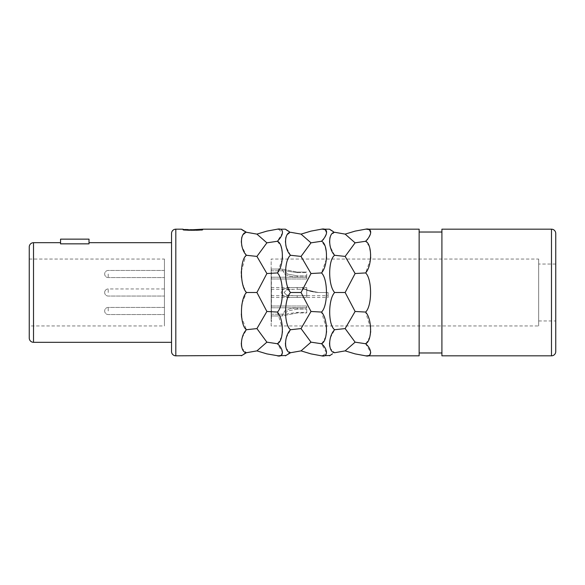 <?xml version="1.0" encoding="UTF-8"?>
<svg xmlns="http://www.w3.org/2000/svg" width="585" height="585" viewBox="0 0 585 585"><rect width="100%" height="100%" fill="white"/><g stroke="black" fill="none" stroke-linecap="round" stroke-linejoin="round"><path stroke-width="0.44" stroke-dasharray="2.92 2.19" d="M202.856 229.181L202.856 229.89L182.929 229.181L182.929 229.89C182.323 230.753 203.463 230.753 202.856 229.89C203.463 230.753 182.323 230.753 182.929 229.89L189.789 229.89M288.383 231.192L289.421 231.748M290.54 255.272L286.24 247.053M285.824 245.32L285.429 242.19M286.131 236.793L287.118 234.943M287.206 234.812L290.555 232.274L301.041 234.117L311.001 242.833L321.487 241.269L324.982 246.051L326.62 254.365M286.277 337.816L290.555 329.721C283.922 325.253 283.922 299.301 290.555 292.5C283.922 285.685 283.922 259.74 290.555 255.279L301.041 256.413L311.001 273.531L321.487 272.932C328.112 278.855 328.119 306.138 321.487 312.068L326.62 328.711M289.421 353.252L290.555 352.726L286.27 348.558M286.262 348.536L285.619 346.313M285.414 343.095L285.582 341.135M285.612 340.916L286.182 338.167M288.383 353.808L286.387 355.08M266.884 231.112L256.925 234.117L266.884 242.833L256.925 256.413L266.884 273.531L256.925 292.5L266.884 311.469L256.925 328.587L266.884 342.166L277.37 343.731L282.511 352.397M281.487 355.044L278.518 355.797M278.511 355.797L278.102 355.812M282.314 259.06L277.37 272.932C284.003 278.855 284.003 306.138 277.37 312.068L282.504 328.711M282.511 328.807L282.467 331.571M281.641 336.748L278.16 343.015M278.511 229.203L282.489 232.867L277.37 241.269L280.873 246.051L282.511 254.365M282.511 254.46L282.475 257.122M277.37 229.181L278.072 229.188M332.492 231.192L333.538 231.748M355.11 231.112L345.15 234.117L334.664 232.274L331.322 234.812M334.627 255.243L330.349 247.053M329.933 245.32L329.538 242.19M330.24 236.793L331.227 234.943M330.386 337.816L334.664 329.721C328.031 325.253 328.031 299.301 334.664 292.5C328.031 285.685 328.031 259.74 334.664 255.279L345.15 256.413L355.11 273.531L365.596 272.932C372.228 278.855 372.228 306.138 365.596 312.068L370.729 328.711M355.11 273.531L345.15 292.5L355.11 311.469L345.15 328.587L355.11 342.166L345.15 350.883L334.664 352.726L330.386 348.558L329.728 346.313M329.523 343.095L329.691 341.135M329.721 340.916L330.291 338.167M332.492 353.808L330.503 355.08M311.001 273.531L301.041 292.5L311.001 311.469L301.041 328.587L311.001 342.166L321.487 343.731L326.62 353.048L322.211 355.812M326.62 328.807L326.584 331.571M325.757 336.748L322.269 343.015M326.62 254.46L326.584 257.122M326.423 259.06L321.487 272.932M321.487 229.181L322.635 229.203M325.011 229.642L326.562 233.181L323.593 239.17M322.671 240.179L321.487 241.269M419.145 229.181L419.145 355.819M355.11 342.166L365.596 343.731L370.736 352.397M369.713 355.044L366.327 355.812M370.736 328.807L370.693 331.571M369.866 336.748L366.378 343.015M366.788 240.179L365.596 241.269L369.091 246.051L370.736 254.365M370.736 254.46L370.693 257.122M370.539 259.06L365.596 272.932M365.596 229.181L366.744 229.203M369.128 229.642L370.671 233.181L367.702 239.17M244.267 231.192L245.312 231.748M245.7 256.193L246.439 255.279L242.124 247.053M241.707 245.32L241.312 242.19M242.022 236.793L243.002 234.943M243.097 234.812L246.439 232.274L256.925 234.117M242.153 303.213L246.439 292.5L243.287 286.072M243.097 285.495L241.539 277.751M241.371 275.637L241.291 273.356M241.32 271.403L245.678 256.223M242.161 337.816L246.439 329.721L241.62 317.436M241.334 314.028L241.693 305.999M245.312 353.252L246.439 352.726L242.161 348.558L241.503 346.313M241.305 343.095L241.466 341.135M241.503 340.916L242.066 338.167M244.267 353.808L242.278 355.08M266.884 242.833L277.37 241.269M311.001 231.112L301.041 234.117M311.001 342.166L301.041 350.883L311.001 353.888M311.001 311.469L321.487 312.068M311.001 242.833L301.041 256.413M290.555 292.5L301.041 292.5M290.555 329.721L301.041 328.587M290.555 352.726L301.041 350.883M266.884 342.166L256.925 350.883L266.884 353.888M266.884 311.469L277.37 312.068M266.884 273.531L277.37 272.932M246.439 255.279L256.925 256.413M246.439 352.726L256.925 350.883M246.439 329.721L256.925 328.587M246.439 292.5L256.925 292.5M345.15 234.117L355.11 242.833L365.596 241.269M345.15 350.883L355.11 353.888M355.11 311.469L365.596 312.068M355.11 242.833L345.15 256.413M334.664 292.5L345.15 292.5M334.664 329.721L345.15 328.587M419.145 232.026L419.145 352.974L419.145 232.026M441.909 232.026L441.909 352.974L441.909 232.026M441.909 229.181L441.909 355.819M555.75 233.444L555.75 351.556M538.675 264.04L538.675 320.96L538.675 264.04L555.75 264.04M538.675 320.96L555.75 320.96M538.675 259.06L538.675 325.94L538.675 259.06L271.155 259.06L271.155 325.94L538.675 325.94M164.429 259.06L164.429 325.94L164.429 259.06L29.25 259.06L29.25 325.94L164.429 325.94M271.155 325.94L271.155 259.06M271.155 292.5L271.155 287.52L271.155 292.5M271.155 274.014L271.155 269.034L271.155 274.014M271.155 310.986L271.155 315.966L271.155 310.986M271.155 278.109L271.155 276.683M271.155 269.926L271.44 322.028L271.44 287.176M271.155 272.376L271.155 322.028L271.44 272.376M29.25 259.06L29.25 325.94M164.429 292.5L164.429 288.946L164.429 292.5M164.429 274.014L164.429 277.575L164.429 274.014M164.429 310.986L164.429 307.425L164.429 310.986M29.25 246.965L29.25 338.035M89.015 243.85L89.015 239.141L60.555 239.141L60.555 243.85L60.555 242.695L60.555 243.85L89.015 243.85M171.544 242.695L171.544 342.305M171.544 233.444L171.544 351.556M318.547 292.5L328.075 292.5L328.075 295.703L328.075 292.5L318.547 292.5C306.862 290.233 301.509 288.573 302.474 287.527C302.357 286.679 304.785 291.549 318.547 292.5C306.862 290.233 301.509 288.573 302.474 287.527C302.357 286.679 304.785 291.549 318.547 292.5C310.306 291.396 305.94 290.328 305.428 289.297C305.984 290.35 310.357 291.41 318.547 292.5C310.306 291.396 305.94 290.328 305.428 289.297C305.984 290.35 310.357 291.41 318.547 292.5M328.075 292.5L328.075 297.48L328.075 292.5M306.73 295.696L306.73 287.557L306.73 295.696L293.524 295.703L306.73 295.696L306.73 297.443L306.73 292.5L306.73 295.696M284.083 292.5L286.555 295.059L293.524 295.703L286.533 295.052L284.083 292.5L286.555 289.941L293.524 289.297L286.533 289.948L284.083 292.5M306.73 274.014L306.73 278.994L306.73 274.014M306.73 312.375L306.73 306.006L306.73 312.953L306.73 310.986L306.73 312.953L306.73 312.375L297.202 312.375L284.836 314.189L297.202 312.375L306.73 312.375M297.202 289.304L306.73 289.304L297.202 289.304L297.202 287.557L291.513 287.52L306.73 287.557L297.202 287.557L297.202 289.304M297.202 312.953L281.948 315.966L284.727 310.986C288.061 308.997 292.215 308.002 297.202 308.01C292.281 307.988 288.127 308.982 284.727 310.986L281.948 315.966L297.202 312.953L306.73 312.953L297.202 312.953L297.202 312.375L297.202 312.953M297.202 309.18L287.323 310.986L284.836 314.189L287.323 310.986L297.202 309.18L306.73 309.18L297.202 309.18L297.202 308.01L306.73 308.01L297.202 308.01L297.202 309.18M297.202 297.443L291.513 297.48L283.476 296.288L281.114 292.5L283.52 288.69L291.513 287.52L283.476 288.712L281.114 292.5L283.52 296.31L291.513 297.48L306.73 297.443L297.202 297.443L297.202 295.696L297.202 297.443M287.323 274.014L297.202 275.82L287.323 274.014L284.836 270.811L287.323 274.014M297.202 276.99C292.281 277.012 288.127 276.018 284.727 274.014L281.948 269.034L297.202 272.047L281.948 269.034L284.727 274.014C288.061 276.003 292.215 276.998 297.202 276.99L306.73 276.99L297.202 276.99L297.202 275.82L306.73 275.82L297.202 275.82L297.202 276.99M297.202 272.625L284.836 270.811L297.202 272.625L306.73 272.625L297.202 272.625L297.202 272.047L306.73 272.047L297.202 272.047L297.202 272.625M271.155 273.612L271.155 319.183M271.44 278.109L271.44 276.683M271.155 269.392L271.155 287.747M271.155 271.345L271.44 269.926M175.814 229.181L175.814 355.819M551.479 229.181L551.479 355.819M108.225 292.5L108.225 288.946L108.225 292.5M108.225 274.014L108.225 277.575L108.225 274.014M108.225 310.986L108.225 307.425L108.225 310.986M33.52 242.695L33.52 342.305M164.429 288.946L108.225 288.946A3.554 3.554 0 0 0 104.671 292.5A3.554 3.554 0 0 0 108.225 296.054L164.429 296.054L108.225 296.054A3.554 3.554 0 0 1 104.671 292.5A3.554 3.554 0 0 0 108.225 296.054L164.429 296.054M108.225 288.946A3.554 3.554 0 0 0 104.671 292.5A3.554 3.554 0 0 1 108.225 288.946M164.429 270.46L108.225 270.46A3.554 3.554 0 0 0 104.671 274.014A3.554 3.554 0 0 0 108.225 277.575L164.429 277.575L108.225 277.575A3.554 3.554 0 0 1 104.671 274.014A3.554 3.554 0 0 1 108.225 270.46L164.429 270.46M164.429 307.425L108.225 307.425A3.554 3.554 0 0 0 104.671 310.986A3.554 3.554 0 0 0 108.225 314.54L164.429 314.54L108.225 314.54A3.554 3.554 0 0 1 104.671 310.986A3.554 3.554 0 0 1 108.225 307.425L164.429 307.425M271.155 295.703L328.075 295.703M271.155 297.48L328.075 297.48M271.155 287.52L302.46 287.52M271.155 289.297L305.428 289.297M271.155 277.217L306.73 277.217L271.155 277.217M271.155 270.811L284.836 270.811L271.155 270.811M271.155 278.994L306.73 278.994L271.155 278.994M271.155 269.034L281.948 269.034L271.155 269.034M271.155 314.189L284.836 314.189L271.155 314.189M271.155 307.783L306.73 307.783L271.155 307.783M271.155 315.966L281.948 315.966L271.155 315.966M271.155 306.006L306.73 306.006L271.155 306.006"/><path stroke-width="0.88" d="M242.014 229.737L241.291 229.181L202.856 229.181L189.789 229.89M289.421 231.748L285.4 229.181L277.37 229.181L266.884 231.112L256.925 234.117L266.884 242.833L277.37 241.269C284.851 233.81 283.418 227.755 277.37 229.181M285.4 229.181L286.131 229.737M286.387 229.92L288.383 231.192M329.962 355.475L321.487 355.819L311.001 353.888L301.041 350.883L311.001 342.166L301.041 328.587L311.001 311.469L301.041 292.5L311.001 273.531L301.041 256.413L311.001 242.833L301.041 234.117L290.555 232.274C283.922 232.691 283.922 248.727 290.555 255.279L290.54 255.272M286.24 247.053L285.824 245.32M285.429 242.19L285.787 237.898M285.794 237.854L286.131 236.793M285.619 346.313L285.414 343.095M289.421 353.252L288.383 353.808M285.846 355.475L277.37 355.819C284.01 357.603 284.003 349.165 277.37 343.731C284.003 341.172 284.003 319.096 277.37 312.068C284.003 306.145 284.003 278.862 277.37 272.932C284.003 265.912 284.003 243.835 277.37 241.269M282.511 352.397L281.487 355.044M278.102 355.812L266.884 353.888L256.925 350.883L266.884 342.166L277.37 343.731L278.16 343.015M282.467 331.571L281.641 336.748M282.475 257.122L282.314 259.06M278.072 229.188L278.511 229.203M333.538 231.748L329.516 229.181L321.487 229.181L311.001 231.112L301.041 234.117M329.516 229.181L330.24 229.737M330.496 229.92L332.492 231.192M366.378 343.015L365.596 343.731C372.228 341.172 372.228 319.096 365.596 312.068C372.228 306.145 372.228 278.862 365.596 272.932C372.228 265.912 372.228 243.835 365.596 241.269L365.596 241.269C373.076 233.817 371.643 227.755 365.596 229.181L419.145 229.181L419.145 355.819L365.596 355.819L355.11 353.888L345.15 350.883L355.11 342.166L345.15 328.587L355.11 311.469L345.15 292.5L355.11 273.531L345.15 256.413L355.11 242.833L345.15 234.117L334.664 232.274C328.031 232.691 328.031 248.727 334.664 255.279L334.627 255.243M330.349 247.053L329.933 245.32M329.538 242.19L329.896 237.898M329.911 237.854L330.24 236.793M329.728 346.313L329.523 343.095M329.516 355.819L332.492 353.808M322.211 355.812L321.487 355.819C328.119 357.603 328.112 349.165 321.487 343.731C328.112 341.172 328.119 319.096 321.487 312.068C328.112 306.145 328.119 278.862 321.487 272.932C328.112 265.912 328.119 243.835 321.487 241.269L321.487 241.269C328.96 233.817 327.534 227.755 321.487 229.181M326.584 331.571L325.757 336.748M322.269 343.015L321.487 343.731L311.001 342.166M326.584 257.122L326.423 259.06M322.635 229.203L325.011 229.642M323.593 239.17L322.671 240.179M370.736 352.397L369.713 355.044M366.327 355.812L365.596 355.819C372.228 357.603 372.228 349.165 365.596 343.731L355.11 342.166M370.693 331.571L369.866 336.748M370.693 257.122L370.539 259.06M366.744 229.203L369.128 229.642M367.702 239.17L366.788 240.179M242.278 229.92L244.267 231.192M245.312 231.748L246.439 232.274C239.806 232.691 239.806 248.727 246.439 255.279L246.431 255.272C239.806 259.747 239.813 285.699 246.439 292.5C239.806 299.315 239.806 325.26 246.439 329.721C239.806 336.28 239.806 352.309 246.439 352.726L256.925 350.883M242.124 247.053L241.707 245.32M241.312 242.19L241.678 237.898M241.685 237.854L242.022 236.793M243.287 286.072L243.097 285.495M241.539 277.751L241.371 275.637M241.291 273.356L241.32 271.403M241.62 317.436L241.334 314.028M241.693 305.999L242.153 303.213M241.503 346.313L241.305 343.095M245.312 353.252L244.267 353.808M241.737 355.475L175.814 355.819L175.814 229.181L182.929 229.181C182.323 230.037 203.463 230.037 202.856 229.181M285.4 355.819L290.555 352.726L301.041 350.883M301.041 256.413L290.555 255.279C283.922 259.747 283.922 285.699 290.555 292.5C283.922 299.315 283.922 325.26 290.555 329.721C283.922 336.28 283.922 352.309 290.555 352.726M345.15 256.413L334.664 255.279C328.031 259.747 328.031 285.699 334.664 292.5C328.031 299.315 328.031 325.26 334.664 329.721C328.031 336.28 328.031 352.309 334.664 352.726L345.15 350.883M241.291 355.819L246.439 352.726M241.291 229.181L246.439 232.274L256.925 234.117M311.001 242.833L321.487 241.269M311.001 273.531L321.487 272.932M311.001 311.469L321.487 312.068M290.555 329.721L301.041 328.587M290.555 292.5L301.041 292.5M246.439 255.279L256.925 256.413L266.884 242.833M266.884 342.166L256.925 328.587L266.884 311.469L256.925 292.5L266.884 273.531L277.37 272.932M266.884 273.531L256.925 256.413M266.884 311.469L277.37 312.068M246.439 329.721L256.925 328.587M246.439 292.5L256.925 292.5M345.15 234.117L355.11 231.112L365.596 229.181M355.11 242.833L365.596 241.269M355.11 273.531L365.596 272.932M355.11 311.469L365.596 312.068M334.664 329.721L345.15 328.587M334.664 292.5L345.15 292.5M441.909 352.974L419.145 352.974M441.909 232.026L419.145 232.026M441.909 229.181L441.909 355.819L551.479 355.819A4.27 4.27 0 0 0 555.75 351.556L555.75 233.444A4.27 4.27 0 0 0 551.479 229.181L441.909 229.181M555.75 264.04L555.75 320.96L555.75 264.04M89.015 242.695L171.544 242.695L171.544 342.305L33.52 342.305A4.27 4.27 0 0 1 29.25 338.035L29.25 246.965A4.27 4.27 0 0 1 33.52 242.695L60.555 242.695M89.015 243.85L89.015 239.141L60.555 239.141L60.555 243.85L89.015 243.85M175.814 355.819A4.27 4.27 0 0 1 171.544 351.556L171.544 233.444A4.27 4.27 0 0 1 175.814 229.181M551.479 355.819L551.479 229.181M33.52 342.305L33.52 242.695"/></g></svg>
